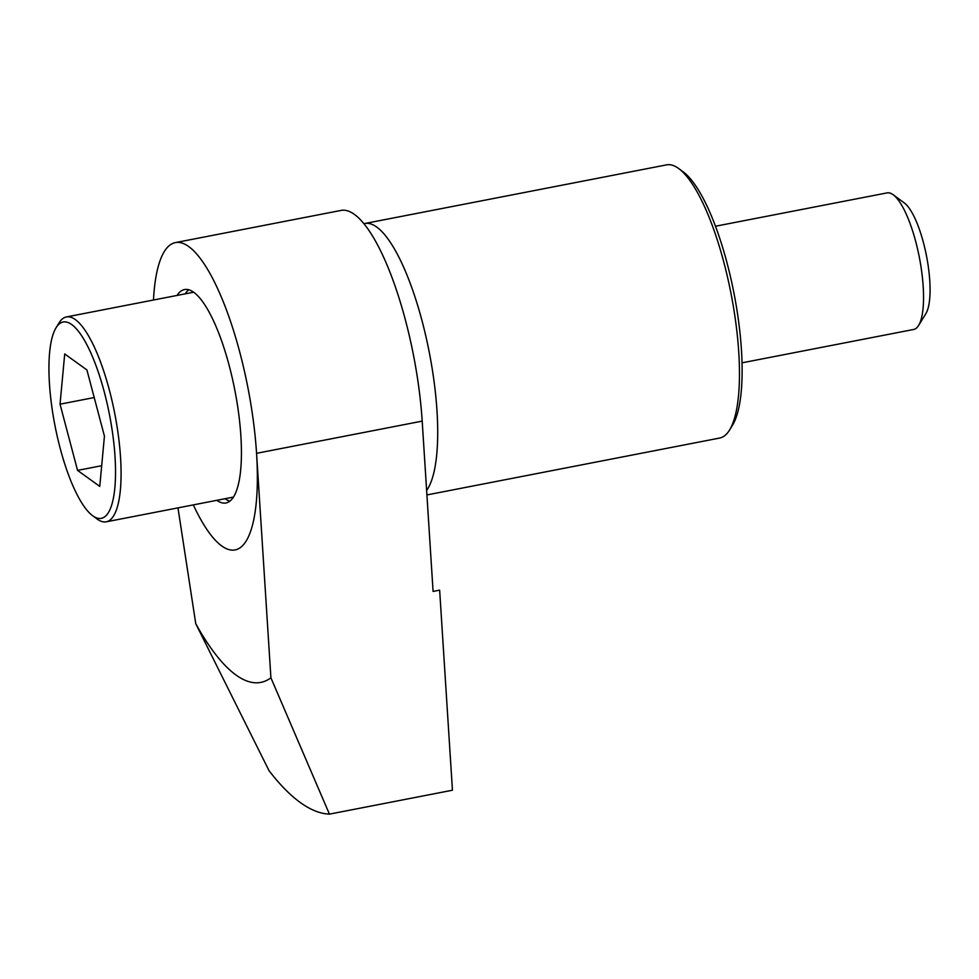 <?xml version="1.0" encoding="UTF-8"?>
<svg xmlns="http://www.w3.org/2000/svg" width="979" height="979" viewBox="0 0 979 979"><rect width="100%" height="100%" fill="white"/><g stroke="black" fill="none" stroke-linecap="round" stroke-linejoin="round"><path stroke-width="1.47" d="M193.304 504.895A156.53 43.517 -101 0 0 235.095 549.929L235.107 549.929A156.53 43.517 79 0 0 256.559 453.314L270.914 677.811L329.433 814.136A434.823 120.882 79 0 1 269.017 770.632L195.763 623.709L177.97 507.881M270.914 677.811A291.485 81.037 79 0 1 195.763 623.709M86.911 369.94L64.712 353.957L60.037 404.192L77.561 470.397L99.76 486.379L104.435 436.157L86.911 369.94M71.675 324.526A100.005 27.804 -101 0 0 56.072 327.732A100.005 27.804 -101 0 0 54.946 425.473A100.005 27.804 -101 0 0 92.601 515.676A100.005 27.804 -101 0 0 113.845 443.206A100.005 27.804 -101 0 0 71.675 324.526M329.433 814.136L452.445 790.224L439.644 590.141L433.085 591.426L422.194 421.129L256.559 453.314M92.601 515.676L97.154 519.029A104.361 29.015 -101 0 0 106.246 521.819A104.361 29.015 -101 0 0 117.37 428.569A104.361 29.015 -101 0 0 75.322 319.57A104.361 29.015 -101 0 0 66.425 316.939A104.361 29.015 -101 0 0 59.034 322.923L56.072 327.732M193.634 292.219A104.361 29.015 -101 0 0 193.536 292.231L66.425 316.939M106.246 521.819L233.345 497.112A104.361 29.015 -101 0 0 233.455 497.087M188.8 289.784A108.706 30.227 -101 0 0 185.227 293.847M225.035 498.727A108.706 30.227 -101 0 0 229.881 501.15M216.836 500.318A108.706 30.227 -101 0 0 225.978 502.973A108.706 30.227 -101 0 0 237.567 405.844A108.706 30.227 -101 0 0 193.756 292.305A108.706 30.227 -101 0 0 184.505 289.564A108.706 30.227 -101 0 0 177.028 295.438M235.095 549.929L235.107 549.929A156.53 43.517 -101 0 0 251.799 410.054A156.53 43.517 -101 0 0 188.714 246.561A156.53 43.517 -101 0 0 175.376 242.608A156.53 43.517 -101 0 0 153.483 300.015M422.243 421.973A156.53 43.517 -101 0 0 354.349 214.364A156.53 43.517 -101 0 0 341.022 210.424L175.376 242.608M426.624 490.43A139.14 38.683 -101 0 0 429.781 354.973A139.14 38.683 -101 0 0 376.682 227.018A139.14 38.683 -101 0 0 364.837 223.506A139.14 38.683 -101 0 0 363.931 223.726M426.917 494.933L719.687 438.041A139.14 38.683 -101 0 0 729.539 430.062A139.14 38.683 -101 0 0 731.117 294.079A139.14 38.683 -101 0 0 678.728 168.572A139.14 38.683 -101 0 0 678.447 168.376A139.14 38.683 -101 0 0 666.601 164.864L364.837 223.506M729.539 430.062L732.5 425.241A134.796 37.471 -101 0 0 734.03 293.504A134.796 37.471 -101 0 0 683.281 171.937L678.728 168.572M742.021 362.83L913.652 329.47A69.57 19.347 -101 0 0 918.583 325.481A69.57 19.347 -101 0 0 919.367 257.489A69.57 19.347 -101 0 0 893.178 194.735A69.57 19.347 -101 0 0 893.044 194.637A69.57 19.347 -101 0 0 887.109 192.887L715.478 226.235M918.583 325.481L925.853 313.659A58.899 16.374 -101 0 0 926.526 256.094A58.899 16.374 -101 0 0 904.339 202.971A58.899 16.374 -101 0 0 904.229 202.886M77.561 470.397L101.681 465.71M60.037 404.192L94.217 397.547M904.339 202.971L893.178 194.735"/></g></svg>
